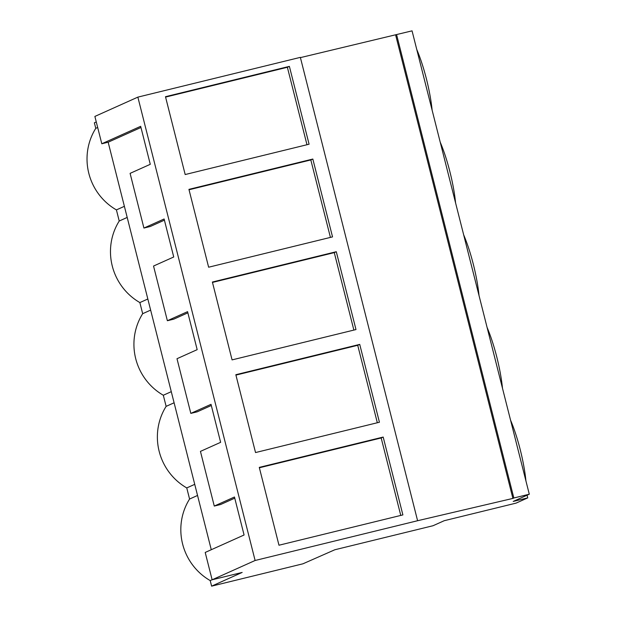 <?xml version="1.0" encoding="UTF-8"?>
<svg xmlns="http://www.w3.org/2000/svg" width="617" height="617" viewBox="0 0 617 617"><rect width="100%" height="100%" fill="white"/><g stroke="black" fill="none" stroke-linecap="round" stroke-linejoin="round"><path stroke-width="0.93" d="M96.267 121.935L94.37 122.791L95.774 128.344A57.836 56.548 -114.2 0 0 116.412 209.903L119.228 221.017A57.836 56.548 -114.2 0 0 139.866 302.577L142.674 313.691A57.836 56.548 -114.2 0 0 163.312 395.25L166.127 406.364A57.836 56.548 -114.2 0 0 186.758 487.924L189.573 499.037A57.836 56.548 -114.2 0 0 210.212 580.597L211.616 586.15L302.955 563.799L334.823 549.762L433.057 525.723L444.217 520.709L516.036 503.133L527.743 497.88L527.072 495.212M211.276 549.724L108.16 142.211L101.797 143.769L94.879 116.428L137.861 97.124L300.348 57.366L417.601 520.725L255.114 560.491L212.125 579.787L242.165 572.437L211.616 586.15M396.592 34.629L513.838 497.996L529.293 494.209L412.048 30.85L300.417 57.62M455.585 202.9A52.615 10.851 -103.8 0 0 449.878 171.634A52.615 10.851 -103.8 0 0 440.214 142.157M479.031 295.574A52.615 10.851 -103.8 0 0 473.332 264.307A52.615 10.851 -103.8 0 0 463.66 234.822M502.485 388.24A52.615 10.851 -103.8 0 0 496.778 356.981A52.615 10.851 -103.8 0 0 487.114 327.496M525.931 480.913A52.615 10.851 -103.8 0 0 520.231 449.654A52.615 10.851 -103.8 0 0 510.56 420.169M432.131 110.227A52.615 10.851 -103.8 0 0 426.432 78.961A52.615 10.851 -103.8 0 0 416.76 49.483M97.679 127.495L95.774 128.344M101.797 143.769L140.668 126.315L150.278 164.307L130.094 173.369L143.923 228.051L164.114 218.989L173.732 256.981L153.54 266.043L167.377 320.724L187.568 311.654L197.178 349.654L176.994 358.716L183.905 386.057L190.823 413.39L211.014 404.328L220.631 442.327L200.44 451.389L214.276 506.063L234.468 497.001L244.077 534.993L205.206 552.446L212.125 579.787M137.861 97.124L255.114 560.491M289.388 66.374L165.479 96.699L185.177 174.542L309.086 144.216L289.388 66.374L287.375 67.276L165.58 97.085M336.288 251.721L355.986 329.563L232.077 359.888L212.379 282.038L336.288 251.721L334.275 252.623L212.479 282.424M312.834 159.047L332.532 236.889L208.631 267.215L188.933 189.365L312.834 159.047L310.821 159.95L189.033 189.758M359.734 344.394L379.432 422.236L255.531 452.554L235.833 374.712L359.734 344.394L357.721 345.296L235.925 375.097M383.188 437.06L259.279 467.385L278.977 545.227L402.886 514.91L383.188 437.06L381.175 437.962L259.379 467.771M395.651 35.053L512.897 498.413L417.601 520.725M513.838 497.996L512.897 498.413M529.293 494.209L513.197 501.436L527.743 497.88M127.195 217.439L119.228 221.017M124.379 206.325L116.412 209.903M108.16 142.211L140.961 127.48M214.276 506.063L220.639 504.505L234.761 498.166M190.823 413.39L197.193 411.832L211.307 405.492M167.377 320.724L173.739 319.166L187.861 312.827M143.923 228.051L150.293 226.493L164.415 220.153M306.973 144.733L287.375 67.276M212.109 579.741L210.212 580.597M197.54 495.459L189.573 499.037M194.733 484.345L186.758 487.924M400.772 515.426L381.175 437.962M150.648 310.112L142.674 313.691M147.833 298.998L139.866 302.577M330.427 237.406L310.821 159.95M174.094 402.785L166.127 406.364M171.279 391.672L163.312 395.25M353.873 330.08L334.275 252.623M377.326 422.753L357.721 345.296"/></g></svg>

